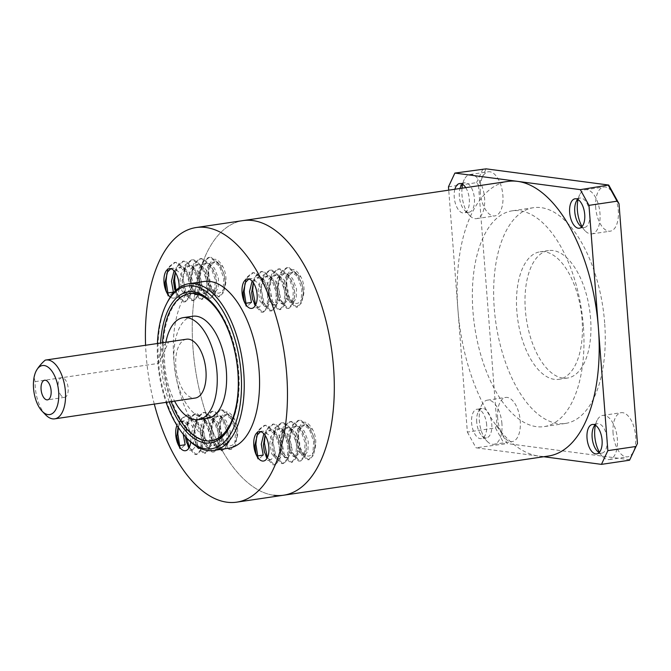 <?xml version="1.0" encoding="UTF-8"?>
<svg xmlns="http://www.w3.org/2000/svg" width="671" height="671" viewBox="0 0 671 671"><rect width="100%" height="100%" fill="white"/><g stroke="black" fill="none" stroke-linecap="round" stroke-linejoin="round"><path stroke-width="0.5" stroke-dasharray="3.35 2.52" d="M582.076 319.882A64.441 31.948 -98.4 0 0 540.021 251.818A64.441 31.948 -98.4 0 0 516.838 311.26A64.441 31.948 -98.4 0 0 558.893 379.316A64.441 31.948 -98.4 0 0 582.076 319.882M590.589 318.616A64.441 31.948 -98.4 0 0 548.543 250.56A64.441 31.948 -98.4 0 0 525.359 310.002A64.441 31.948 -98.4 0 0 567.406 378.058A64.441 31.948 -98.4 0 0 590.589 318.616M583.359 326.014A109.054 54.074 -98.4 0 0 512.199 210.837A109.054 54.074 -98.4 0 0 472.963 311.428A109.054 54.074 -98.4 0 0 544.131 426.605A109.054 54.074 -98.4 0 0 583.359 326.014M604.655 322.86A109.054 54.074 -98.4 0 0 533.495 207.691A109.054 54.074 -98.4 0 0 494.259 308.274A109.054 54.074 -98.4 0 0 565.418 423.451A109.054 54.074 -98.4 0 0 604.655 322.86M582.051 226.622A22.311 11.063 -98.4 0 0 585.12 230.849A22.311 11.063 -98.4 0 0 591.956 233.877A22.311 11.063 -98.4 0 0 599.975 213.303A22.311 11.063 -98.4 0 0 585.422 189.742A22.311 11.063 -98.4 0 0 579.761 194.615A22.311 11.063 -98.4 0 0 578.041 199.555M577.706 199.354A14.871 7.373 81.6 0 1 580.121 198.046A14.871 7.373 81.6 0 1 589.826 213.747A14.871 7.373 81.6 0 1 584.475 227.469A14.871 7.373 81.6 0 1 581.782 226.915M599.413 452.288A22.311 11.063 -98.4 0 0 602.483 456.515A22.311 11.063 -98.4 0 0 609.318 459.543A22.311 11.063 -98.4 0 0 617.345 438.968A22.311 11.063 -98.4 0 0 602.784 415.408A22.311 11.063 -98.4 0 0 597.123 420.281A22.311 11.063 -98.4 0 0 595.412 425.221M595.068 425.02A14.871 7.373 81.6 0 1 597.484 423.711A14.871 7.373 81.6 0 1 607.188 439.413A14.871 7.373 81.6 0 1 601.837 453.126A14.871 7.373 81.6 0 1 599.144 452.573M501.925 423.72A22.311 11.063 -98.4 0 0 487.372 400.159A22.311 11.063 -98.4 0 0 481.711 405.032A22.311 11.063 -98.4 0 0 479.346 420.734A22.311 11.063 -98.4 0 0 487.071 441.266A22.311 11.063 -98.4 0 0 493.898 444.294A22.311 11.063 -98.4 0 0 501.925 423.72M476.72 422.176A14.871 7.373 81.6 0 1 478.297 411.709A14.871 7.373 81.6 0 1 482.072 408.463A14.871 7.373 81.6 0 1 491.776 424.164A14.871 7.373 81.6 0 1 486.425 437.886A14.871 7.373 81.6 0 1 481.87 435.865A14.871 7.373 81.6 0 1 476.72 422.176M462.025 188.199A22.311 11.063 -98.4 0 0 461.983 195.068A22.311 11.063 -98.4 0 0 469.708 215.609A22.311 11.063 -98.4 0 0 476.536 218.629A22.311 11.063 -98.4 0 0 484.563 198.054A22.311 11.063 -98.4 0 0 470.01 174.494A22.311 11.063 -98.4 0 0 464.349 179.375A22.311 11.063 -98.4 0 0 462.629 184.307M462.294 184.106A14.871 7.373 81.6 0 1 464.709 182.797A14.871 7.373 81.6 0 1 474.414 198.507A14.871 7.373 81.6 0 1 469.063 212.221A14.871 7.373 81.6 0 1 464.508 210.199A14.871 7.373 81.6 0 1 459.358 196.511A14.871 7.373 81.6 0 1 460.004 188.492M454.888 189.256A14.871 7.373 -98.4 0 0 454.25 197.274A14.871 7.373 -98.4 0 0 463.955 212.975A14.871 7.373 -98.4 0 0 469.306 199.262A14.871 7.373 -98.4 0 0 465.758 187.645M486.668 424.919A14.871 7.373 -98.4 0 0 476.964 409.218A14.871 7.373 -98.4 0 0 471.612 422.931A14.871 7.373 -98.4 0 0 481.317 438.641A14.871 7.373 -98.4 0 0 486.668 424.919M595.705 207.607A22.311 11.063 81.6 0 1 603.732 187.033A22.311 11.063 81.6 0 1 618.293 210.593A22.311 11.063 81.6 0 1 610.266 231.168A22.311 11.063 81.6 0 1 595.705 207.607M613.076 433.273A22.311 11.063 81.6 0 1 621.094 412.699A22.311 11.063 81.6 0 1 635.655 436.259A22.311 11.063 81.6 0 1 627.628 456.834A22.311 11.063 81.6 0 1 613.076 433.273M497.656 418.025A22.311 11.063 81.6 0 1 505.682 397.45A22.311 11.063 81.6 0 1 520.243 421.011A22.311 11.063 81.6 0 1 512.216 441.585A22.311 11.063 81.6 0 1 497.656 418.025M480.293 192.359A22.311 11.063 81.6 0 1 488.32 171.784A22.311 11.063 81.6 0 1 502.873 195.345A22.311 11.063 81.6 0 1 494.846 215.919A22.311 11.063 81.6 0 1 480.293 192.359M629.851 459.769L507.234 443.573L496.943 424.894L478.498 185.162L486.098 168.849M543.686 456.733L476.007 447.792L507.234 443.573M496.943 424.894L495.458 427.922L467.352 432.082L448.731 190.161M448.471 186.798L476.578 182.638L478.498 185.162M467.352 432.082L476.007 447.792M482.977 168.916L476.578 182.638M495.458 427.922L504.114 443.632M45.603 414.812A29.742 14.745 81.6 0 1 41.308 408.824A29.742 14.745 81.6 0 1 35.152 381.631C34.07 378.729 34.313 375.357 35.89 371.533L36.184 370.929M60.113 394.003A9.914 4.915 -98.4 0 0 64.584 397.341A9.914 4.915 -98.4 0 0 68.132 391.268A9.914 4.915 -98.4 0 0 66.144 381.061A9.914 4.915 -98.4 0 0 61.682 377.723A9.914 4.915 -98.4 0 0 58.134 383.795A9.914 4.915 -98.4 0 0 60.113 394.003M186.53 339.207A29.742 14.745 -98.4 0 0 175.886 357.417A29.742 14.745 -98.4 0 0 181.841 388.031A29.742 14.745 -98.4 0 0 195.236 398.046M35.152 381.631L158.65 363.355L168.647 341.9A29.742 14.745 -98.4 0 0 158.65 363.355M45.15 360.176L168.647 341.9M165.88 342.26A51.558 25.557 -98.4 0 0 174.586 401.107M192.711 316.242A51.558 25.557 -98.4 0 0 174.259 347.804A51.558 25.557 -98.4 0 0 184.584 400.881A51.558 25.557 -98.4 0 0 207.8 418.243M162.474 342.764A74.355 36.863 -98.4 0 0 171.18 401.61M230.405 425.297A74.355 36.863 -98.4 0 0 230.866 424.424A74.355 36.863 -98.4 0 0 223.711 318.599A74.355 36.863 -98.4 0 0 212.992 303.644A74.355 36.863 -98.4 0 0 212.304 302.94M190.22 293.554A74.355 36.863 -98.4 0 0 163.615 339.09A74.355 36.863 -98.4 0 0 178.494 415.634A74.355 36.863 -98.4 0 0 211.994 440.671M157.417 343.51A82.29 40.797 -98.4 0 0 166.123 402.357M187.637 439.044A84.269 41.778 81.6 0 1 175.483 422.101A84.269 41.778 81.6 0 1 167.381 302.16M204.101 281.485A84.269 41.778 -98.4 0 0 173.948 333.084A84.269 41.778 -98.4 0 0 190.816 419.828A84.269 41.778 -98.4 0 0 228.769 448.211M283.598 495.215A138.796 68.819 81.6 0 1 221.078 448.48A138.796 68.819 81.6 0 1 193.298 305.599A138.796 68.819 81.6 0 1 242.969 220.608A138.796 68.819 81.6 0 0 193.944 358.314A138.796 68.819 81.6 0 0 273.852 495.273M154.296 404.11A138.796 68.819 81.6 0 1 145.59 345.263M174.041 270.816L178.754 267.276L179.987 267.243L186.706 272.099L190.153 279.824L191.168 286.634L190.43 292.59L187.368 296.062L186.504 296.045L181.916 290.87L179.979 280.017L182.445 269.742L187.268 266.01L188.501 265.976L195.219 270.832L198.675 278.566L199.69 285.376L198.951 291.331L195.882 294.804L195.026 294.787L190.438 289.612L188.492 278.759L190.958 268.484L195.789 264.751L197.014 264.718L203.732 269.574L207.188 277.308L208.203 284.118L207.465 290.073L204.403 293.546L203.539 293.521L198.951 288.354L197.014 277.492L199.48 267.226L204.303 263.493L205.536 263.46L212.254 268.316L215.71 276.041L216.716 282.852L215.987 288.815L212.917 292.288L212.061 292.262L207.465 287.087L205.527 276.234L207.993 265.959L212.824 262.235L214.049 262.202L220.767 267.058L224.223 274.783L225.238 281.594L224.5 287.549A14.871 7.373 -98.4 0 0 222.898 266.739C216.85 256.532 211.994 256.792 208.329 267.528L209.503 282.86C214.896 294.787 219.895 296.356 224.5 287.549M175.24 272.334L176.054 270.69L180.885 266.957L182.109 266.924L188.828 271.78L192.904 282.323L192.56 292.279L189.499 295.752L188.635 295.726L184.047 290.56L183.099 287.792L182.109 279.698L184.575 269.432L189.398 265.699L190.631 265.666L197.349 270.522L201.417 281.057L201.082 291.021L198.012 294.494L197.157 294.468L192.56 289.293L191.612 286.534L190.623 278.44L193.089 268.165L197.92 264.441L199.144 264.408L205.863 269.256L209.939 279.799L209.595 289.755L206.525 293.227L205.67 293.21L201.082 288.035L200.134 285.276L199.144 277.182L201.61 266.907L206.433 263.175L207.666 263.141L214.385 267.997L218.452 278.54L218.117 288.496L215.047 291.969L214.192 291.944L209.595 286.777L208.647 284.018L207.658 275.924L210.124 265.649L214.955 261.916L216.179 261.883L222.898 266.739M170.325 297.094A14.871 7.373 -98.4 0 0 173.714 298.083A14.871 7.373 -98.4 0 0 179.123 287.716M170.769 268.727L173.596 268.182L180.314 273.038L184.382 283.581L184.047 293.537L180.977 297.01L180.122 296.985L175.215 291.029M183.2 434.187L185.674 423.636L190.497 419.903L191.73 419.87L198.448 424.726L201.904 432.459L202.91 439.27L202.181 445.225L199.111 448.698L198.255 448.673L193.659 443.506L191.721 432.644L194.187 422.378L199.019 418.645L200.243 418.612L206.962 423.468L210.417 431.193L211.432 438.004L210.694 443.967L207.624 447.431L206.769 447.414L202.181 442.239L200.235 431.386L202.709 421.111L207.532 417.379L208.765 417.345L215.483 422.202L218.939 429.935L219.945 436.746L219.216 442.701L216.146 446.173L215.282 446.156L210.694 440.981L208.756 430.128L211.222 419.853L216.045 416.121L217.278 416.087L223.997 420.943L227.452 428.677L228.467 435.487L227.729 441.443L224.659 444.915L223.804 444.89L219.216 439.723L217.27 428.87L219.744 418.595L224.567 414.863L225.8 414.829L232.518 419.685L235.974 427.419L236.98 434.229L236.242 440.184A14.871 7.373 -98.4 0 0 234.64 419.367C228.593 409.159 223.737 409.427 220.071 420.155L221.245 435.487C226.639 447.414 231.638 448.983 236.242 440.184M185.456 436.771L185.33 433.592L187.805 423.317L192.627 419.585L193.86 419.551L200.579 424.407L204.647 434.951L204.303 444.907L201.241 448.379L200.377 448.362L195.789 443.187L194.842 440.428L193.852 432.334L196.318 422.059L201.141 418.327L202.374 418.293L209.092 423.149L213.16 433.692L212.824 443.648L209.755 447.121L208.899 447.096L204.311 441.929L203.355 439.17L202.365 431.076L204.84 420.801L209.662 417.068L210.895 417.035L217.614 421.891L221.682 432.434L221.338 442.39L218.276 445.863L217.412 445.838L212.824 440.671L211.877 437.903L210.887 429.809L213.353 419.534L218.176 415.81L219.409 415.777L226.127 420.633L230.195 431.168L229.859 441.124L226.79 444.596L225.934 444.579L221.346 439.404L220.39 436.645L219.4 428.551L221.866 418.276L226.697 414.544L227.922 414.51L234.64 419.367M190.732 442.021A14.871 7.373 -98.4 0 0 187.796 426.303A14.871 7.373 -98.4 0 0 181.103 421.296A14.871 7.373 -98.4 0 0 176.926 425.414M178.075 427.217L179.283 424.575L184.114 420.851L185.339 420.818L192.057 425.674L196.125 436.209L195.789 446.165L192.72 449.637L189.121 447.674M263.846 433.76L268.559 430.212L269.792 430.178L276.511 435.034L279.966 442.768L280.973 449.578L280.243 455.534L277.173 459.006L276.318 458.989L271.721 453.814L269.784 442.961L272.25 432.686L277.081 428.954L278.306 428.92L285.024 433.776L288.48 441.51L289.495 448.32L288.756 454.275L285.687 457.748L284.831 457.723L280.243 452.556L278.297 441.703L280.772 431.428L285.594 427.695L286.827 427.662L293.546 432.518L297.001 440.251L298.008 447.062L297.278 453.017L294.208 456.49L293.344 456.465L288.756 451.298L286.819 440.436L289.285 430.17L294.108 426.437L295.341 426.404L302.059 431.26L305.515 438.985L306.53 445.796L305.791 451.759L302.722 455.223L301.866 455.206L297.278 450.031L295.332 439.178L297.807 428.903L302.629 425.171L303.862 425.137L310.581 429.994L314.036 437.727L315.043 444.538L314.305 450.493A14.871 7.373 -98.4 0 0 312.703 429.683C306.655 419.476 301.799 419.736 298.134 430.472L299.308 445.796C304.701 457.731 309.7 459.291 314.305 450.493M265.045 435.269L265.867 433.634L270.69 429.901L271.923 429.868L278.641 434.724L282.709 445.267L282.365 455.223L279.304 458.696L278.44 458.67L273.852 453.504L272.904 450.736L271.914 442.642L274.38 432.376L279.203 428.643L280.436 428.61L287.154 433.466L291.222 444.001L290.887 453.965L287.817 457.429L286.962 457.412L282.374 452.237L281.417 449.478L280.428 441.384L282.902 431.109L287.725 427.377L288.958 427.343L295.676 432.199L299.744 442.743L299.4 452.699L296.339 456.171L295.475 456.154L290.887 450.979L289.939 448.22L288.949 440.126L291.415 429.851L296.238 426.119L297.471 426.085L304.189 430.941L308.257 441.484L307.922 451.44L304.852 454.913L303.997 454.888L299.409 449.721L298.452 446.961L297.463 438.868L299.929 428.593L304.76 424.86L305.984 424.827L312.703 429.683M260.574 431.663L263.401 431.126L270.119 435.982L274.187 446.525L273.852 456.481L270.782 459.954L267.184 457.983M252.103 281.132L256.817 277.584L258.05 277.551L264.768 282.407L268.215 290.14L269.23 296.951L268.492 302.906L265.431 306.379L264.567 306.353L259.979 301.187L258.041 290.333L260.507 280.059L265.33 276.326L266.563 276.293L273.282 281.149L276.737 288.882L277.752 295.693L277.014 301.648L273.944 305.12L273.089 305.095L268.501 299.92L266.555 289.067L269.021 278.792L273.852 275.068L275.076 275.035L281.795 279.891L285.25 287.616L286.265 294.426L285.527 300.382L282.466 303.854L281.602 303.837L277.014 298.662L275.076 287.809L277.542 277.534L282.365 273.802L283.598 273.768L290.317 278.624L293.772 286.358L294.779 293.168L294.049 299.123L290.979 302.596L290.124 302.579L285.527 297.404L283.59 286.551L286.056 276.276L290.887 272.543L292.111 272.51L298.83 277.366L302.285 285.1L303.3 291.91L302.562 297.865A14.871 7.373 -98.4 0 0 300.96 277.056C294.913 266.848 290.057 267.108 286.391 277.844L287.565 293.168C292.959 305.104 297.958 306.664 302.562 297.865M253.303 282.642L254.116 280.998L258.947 277.274L260.172 277.24L266.89 282.097L270.967 292.631L270.623 302.587L267.561 306.06L266.697 306.043L262.109 300.868L261.162 298.109L260.172 290.015L262.638 279.74L267.461 276.007L268.694 275.974L275.412 280.83L279.48 291.373L279.144 301.329L276.075 304.802L275.219 304.777L270.623 299.61L269.675 296.85L268.685 288.756L271.151 278.482L275.982 274.749L277.207 274.716L283.925 279.572L288.002 290.115L287.658 300.071L284.588 303.544L283.732 303.518L279.144 298.352L278.197 295.584L277.198 287.49L279.673 277.224L284.496 273.491L285.729 273.458L292.447 278.314L296.515 288.849L296.179 298.813L293.11 302.285L292.254 302.26L287.658 297.085L286.71 294.326L285.72 286.232L288.186 275.957L293.017 272.233L294.242 272.2L300.96 277.056M248.832 279.035L251.659 278.499L258.377 283.355L262.445 293.89L262.109 303.854L259.04 307.326L255.441 305.355M169.277 401.887A76.343 37.853 81.6 0 1 160.57 343.049M167.012 293.076L168.044 296.188L169.109 296.028L173.403 292.128M168.044 296.188L166.148 290.61M165.074 283.271L167.993 267.544L174.242 262.512L175.852 262.478L184.609 269.146L189.759 283.548L188.92 297.152L184.424 301.925L183.191 301.908L176.557 294.921L174.661 289.352M173.596 282.005L176.507 266.286L182.755 261.254L184.366 261.22L193.122 267.888L198.281 282.281L197.433 295.894L192.946 300.667L191.705 300.642L185.079 293.663L183.267 288.455L182.093 280.436L185.028 265.028L191.277 259.996L192.879 259.962L201.644 266.622L206.794 281.023L205.947 294.636L201.459 299.4L200.226 299.383L193.592 292.405L191.789 287.196L190.572 277.685L193.542 263.762L199.79 258.738L201.401 258.696L210.157 265.364L215.316 279.765L214.468 293.37L209.973 298.142L208.74 298.125L202.114 291.147L200.302 285.93L199.086 276.427L202.063 262.504L208.312 257.471L209.914 257.438L218.679 264.106L223.829 278.507L222.982 292.111L218.494 296.884L217.261 296.867L210.627 289.88L208.824 284.672L207.649 276.653L208.329 267.528M169.109 296.028L167.909 292.942M166.928 273.122L169.058 267.385L175.307 262.361L176.909 262.319L185.674 268.987L190.019 279.295L190.824 283.388L191.193 287.213L189.977 296.993L185.49 301.765L184.257 301.749L177.622 294.77L176.003 290.266M175.316 272.443L177.572 266.127L183.82 261.094L185.431 261.061L194.187 267.729L198.532 278.029L199.706 285.955L198.499 295.735L194.003 300.507L192.77 300.491L186.144 293.504L183.116 278.792L186.093 264.869L192.342 259.836L193.944 259.803L202.709 266.471L207.054 276.771L208.228 284.689L207.012 294.477L202.525 299.249L201.292 299.224L194.657 292.246L191.629 277.534L194.607 263.611L200.855 258.578L202.466 258.545L211.222 265.204L215.567 275.513L216.741 283.43L215.534 293.219L211.038 297.983L209.805 297.966L203.179 290.988L200.151 276.267L203.128 262.344L209.377 257.32L210.979 257.278L219.744 263.946L224.089 274.254L225.263 282.172L224.047 291.952L219.56 296.725L218.327 296.708L211.692 289.729L209.503 282.86M178.754 445.712L179.786 448.815L180.851 448.656L185.146 444.764M179.786 448.815L177.89 443.237M176.825 435.898L179.736 420.18L185.984 415.148L187.595 415.114L196.351 421.774L201.51 436.175L200.663 449.78L196.167 454.552L194.934 454.535L188.308 447.557L186.404 441.979M185.515 436.829L185.28 432.837L188.257 418.914L194.506 413.881L196.108 413.848L204.873 420.516L210.023 434.917L209.176 448.522L204.689 453.294L203.447 453.277L196.821 446.299L195.009 441.082L193.844 433.063L196.771 417.656L203.019 412.623L204.63 412.59L213.386 419.258L218.545 433.659L217.698 447.263L213.202 452.036L211.969 452.011L205.334 445.032L203.531 439.824L202.315 430.321L205.284 416.397L211.541 411.365L213.143 411.331L221.9 417.991L227.058 432.392L226.211 446.005L221.724 450.778L220.482 450.753L213.856 443.774L212.044 438.566L210.828 429.063L213.806 415.139L220.054 410.107L221.665 410.065L230.421 416.733L235.571 431.134L234.733 444.739L230.237 449.511L229.004 449.495L222.369 442.516L220.566 437.299L219.392 429.281L220.071 420.155M180.851 448.656L179.652 445.578M178.31 427.561L180.801 420.021L187.05 414.988L188.66 414.955L197.417 421.614L201.761 431.923L202.575 436.016L202.936 439.84L201.728 449.629L197.232 454.401L195.999 454.376L189.323 447.289M186.764 438.146L186.345 432.686L189.314 418.763L195.571 413.73L197.173 413.688L205.93 420.356L210.283 430.665L211.449 438.582L210.241 448.362L205.754 453.135L204.512 453.118L197.886 446.14L194.858 431.419L197.836 417.496L204.085 412.464L205.695 412.43L214.452 419.098L218.796 429.398L219.971 437.324L218.763 447.104L214.267 451.877L213.034 451.86L206.4 444.873L203.38 430.161L206.349 416.238L212.606 411.206L214.208 411.172L222.965 417.84L227.31 428.14L228.484 436.066L227.276 445.846L222.789 450.618L221.547 450.593L214.921 443.615L211.893 428.903L214.871 414.98L221.12 409.947L222.73 409.914L231.487 416.574L235.831 426.882L237.006 434.8L235.798 444.588L231.302 449.36L230.069 449.335L223.435 442.357L221.245 435.487M256.817 456.02L257.849 459.132L258.914 458.972L263.208 455.072M257.849 459.132L255.953 453.554M254.888 446.215L257.798 430.488L264.047 425.456L265.657 425.422L274.414 432.09L279.572 446.492L278.725 460.096L274.229 464.869L272.996 464.852L266.37 457.865L264.466 452.296M263.401 444.948L266.32 429.23L272.569 424.198L274.171 424.164L282.936 430.824L288.085 445.225L287.238 458.838L282.751 463.611L281.51 463.586L274.884 456.607L273.072 451.398L271.906 443.372L274.833 427.972L281.082 422.94L282.692 422.906L291.449 429.566L296.607 443.967L295.76 457.58L291.264 462.344L290.031 462.327L283.397 455.349L281.594 450.132L280.377 440.629L283.347 426.706L289.604 421.682L291.206 421.64L299.962 428.308L305.12 442.709L304.273 456.314L299.786 461.086L298.545 461.069L291.919 454.091L290.107 448.874L288.891 439.371L291.868 425.448L298.117 420.415L299.727 420.381L308.484 427.05L313.634 441.451L312.795 455.055L308.299 459.828L307.066 459.811L300.432 452.824L298.629 447.616L297.454 439.597L298.134 430.472M258.914 458.972L257.714 455.886M256.733 436.066L258.863 430.329L265.112 425.297L266.723 425.263L275.479 431.931L279.824 442.231L280.637 446.332L280.998 450.157L279.79 459.937L275.295 464.709L274.062 464.693L267.385 457.597M265.12 435.387L267.377 429.071L273.634 424.038L275.236 424.005L283.992 430.673L288.345 440.973L289.511 448.899L288.304 458.679L283.816 463.451L282.575 463.426L275.949 456.448L272.921 441.736L275.898 427.813L282.147 422.78L283.758 422.747L292.514 429.406L296.859 439.715L298.033 447.632L296.825 457.421L292.33 462.193L291.097 462.168L284.462 455.19L281.443 440.478L284.412 426.555L290.669 421.522L292.271 421.48L301.027 428.148L305.372 438.457L306.546 446.374L305.339 456.154L300.851 460.927L299.61 460.91L292.984 453.932L289.956 439.211L292.933 425.288L299.182 420.256L300.793 420.222L309.549 426.89L313.894 437.19L315.068 445.116L313.86 454.896L309.365 459.669L308.132 459.652L301.497 452.665L299.308 445.796M245.074 303.393L246.106 306.496L247.171 306.337L251.466 302.445M246.106 306.496L244.21 300.927M243.137 293.579L246.056 277.861L252.304 272.829L253.915 272.795L262.671 279.455L267.821 293.856L266.983 307.469L262.487 312.233L261.254 312.216L254.619 305.238L252.724 299.66M251.659 292.321L254.569 276.603L260.818 271.57L262.428 271.529L271.185 278.197L276.343 292.598L275.496 306.202L271.009 310.975L269.767 310.958L263.141 303.98L261.329 298.763L260.155 290.744L263.091 275.336L269.339 270.304L270.941 270.27L279.706 276.938L284.856 291.34L284.009 304.944L279.522 309.717L278.289 309.7L271.654 302.713L269.851 297.505L268.635 288.002L271.604 274.078L277.853 269.046L279.463 269.012L288.22 275.68L293.378 290.082L292.531 303.686L288.035 308.459L286.802 308.434L280.176 301.455L278.364 296.246L277.148 286.743L280.126 272.82L286.374 267.788L287.976 267.754L296.741 274.414L301.891 288.815L301.044 302.428L296.557 307.192L295.324 307.175L288.689 300.197L286.886 294.988L285.712 286.962L286.391 277.844M247.171 306.337L245.972 303.258M244.99 283.439L247.121 277.702L253.37 272.669L254.972 272.636L263.737 279.304L268.081 289.604L268.886 293.697L269.256 297.53L268.039 307.31L263.552 312.082L262.319 312.057L255.634 304.97M253.378 282.759L255.634 276.444L261.883 271.411L263.493 271.378L272.25 278.037L276.595 288.345L277.769 296.263L276.561 306.051L272.065 310.816L270.832 310.799L264.206 303.82L261.178 289.1L264.156 275.177L270.405 270.153L272.007 270.111L280.772 276.779L285.116 287.087L286.291 295.005L285.074 304.785L280.587 309.557L279.354 309.541L272.72 302.562L269.692 287.842L272.669 273.919L278.918 268.886L280.528 268.853L289.285 275.521L293.63 285.821L294.804 293.747L293.596 303.527L289.1 308.299L287.867 308.283L281.241 301.296L278.213 286.584L281.191 272.661L287.44 267.628L289.042 267.595L297.807 274.263L302.151 284.563L303.326 292.489L302.109 302.269L297.622 307.041L296.381 307.016L289.755 300.038L287.565 293.168M548.484 456.028A138.796 68.819 81.6 0 1 538.738 456.079A138.796 68.819 81.6 0 1 458.83 319.119A138.796 68.819 81.6 0 1 507.846 181.413M548.543 250.56L540.021 251.818M533.495 207.691L512.199 210.837M576.347 201.292L579.761 194.615M593.709 426.957L597.123 420.281M478.297 411.709L481.711 405.032M460.935 186.043L464.349 179.375M464.709 182.797L459.601 183.552M482.072 408.463L476.964 409.218M597.484 423.711L592.376 424.466M580.121 198.046L575.013 198.801M585.422 189.742L603.732 187.033M602.784 415.408L621.094 412.699M487.372 400.159L505.682 397.45M470.01 174.494L488.32 171.784M476.536 218.629L494.846 215.919M493.898 444.294L512.216 441.585M609.318 459.543L627.628 456.834M591.956 233.877L610.266 231.168M584.475 227.469L579.367 228.224M601.837 453.126L596.729 453.89M486.425 437.886L481.317 438.641M469.063 212.221L463.955 212.975M464.508 210.199L469.708 215.609M481.87 435.865L487.071 441.266M597.291 451.113L602.483 456.515M579.92 225.448L585.12 230.849M565.418 423.451L544.131 426.605M567.406 378.058L558.893 379.316M64.584 397.341L47.549 399.857M230.866 424.424L229.952 426.202M215.047 291.969L212.917 292.288M206.525 293.227L204.403 293.546M198.012 294.494L195.882 294.804M189.499 295.752L187.368 296.062M180.977 297.01L173.714 298.083M214.955 261.916L212.824 262.235M206.433 263.175L204.303 263.493M197.92 264.441L195.789 264.751M189.398 265.699L187.268 266.01M180.885 266.957L178.754 267.276M172.363 268.215L169.36 268.66M226.79 444.596L224.659 444.915M218.276 445.863L216.146 446.173M209.755 447.121L207.624 447.431M201.241 448.379L199.111 448.698M192.72 449.637L185.456 450.719M226.697 414.544L224.567 414.863M218.176 415.81L216.045 416.121M209.662 417.068L207.532 417.379M201.141 418.327L199.019 418.645M192.627 419.585L190.497 419.903M184.114 420.851L181.103 421.296M304.852 454.913L302.722 455.223M296.339 456.171L294.208 456.49M287.817 457.429L285.687 457.748M279.304 458.696L277.173 459.006M270.782 459.954L263.518 461.027M304.76 424.86L302.629 425.171M296.238 426.119L294.108 426.437M287.725 427.377L285.594 427.695M279.203 428.643L277.081 428.954M270.69 429.901L268.559 430.212M262.176 431.159L259.165 431.604M293.11 302.285L290.979 302.596M284.588 303.544L282.466 303.854M276.075 304.802L273.944 305.12M267.561 306.06L265.431 306.379M259.04 307.326L251.776 308.4M293.017 272.233L290.887 272.543M284.496 273.491L282.365 273.802M275.982 274.749L273.852 275.068M267.461 276.007L265.33 276.326M258.947 277.274L256.817 277.584M250.426 278.532L247.423 278.977M212.992 303.644L211.608 302.202M174.242 262.512L175.307 262.361M184.424 301.925L185.49 301.765M182.755 261.254L183.82 261.094M192.946 300.667L194.003 300.507M191.277 259.996L192.342 259.836M201.459 299.4L202.525 299.249M199.79 258.738L200.855 258.578M209.973 298.142L211.038 297.983M208.312 257.471L209.377 257.32M218.494 296.884L219.56 296.725M166.064 290.317L166.232 290.971M165.083 283.523L165.066 282.952M174.754 289.713L174.577 289.058M173.579 281.694L173.604 282.256M183.267 288.455L183.099 287.792M182.093 280.436L182.118 280.998M191.789 287.196L191.612 286.534M190.614 279.17L190.639 279.74M200.302 285.93L200.134 285.276M199.128 277.911L199.153 278.473M208.824 284.672L208.647 284.018M207.649 276.653L207.674 277.215M190.019 279.295L190.153 279.824M191.193 287.213L191.168 286.634M198.532 278.029L198.675 278.566M199.706 285.955L199.69 285.376M207.054 276.771L207.188 277.308M208.228 284.689L208.203 284.118M215.567 275.513L215.71 276.041M216.741 283.43L216.716 282.852M224.089 274.254L224.223 274.783M225.263 282.172L225.238 281.594M185.984 415.148L187.05 414.988M196.167 454.552L197.232 454.401M194.506 413.881L195.571 413.73M204.689 453.294L205.754 453.135M203.019 412.623L204.085 412.464M213.202 452.036L214.267 451.877M211.541 411.365L212.606 411.206M221.724 450.778L222.789 450.618M220.054 410.107L221.12 409.947M230.237 449.511L231.302 449.36M177.807 442.944L177.983 443.606M176.825 436.15L176.809 435.58M186.496 442.34L186.32 441.686M185.322 434.322L185.347 434.892M195.009 441.082L194.842 440.428M193.844 433.063L193.86 433.625M203.531 439.824L203.355 439.17M202.357 431.805L202.382 432.367M212.044 438.566L211.877 437.903M210.879 430.539L210.895 431.109M220.566 437.299L220.39 436.645M219.392 429.281L219.417 429.851M201.761 431.923L201.904 432.459M202.936 439.84L202.91 439.27M210.283 430.665L210.417 431.193M211.449 438.582L211.432 438.004M218.796 429.398L218.939 429.935M219.971 437.324L219.945 436.746M227.31 428.14L227.452 428.677M228.484 436.066L228.467 435.487M235.831 426.882L235.974 427.419M237.006 434.8L236.98 434.229M264.047 425.456L265.112 425.297M274.229 464.869L275.295 464.709M272.569 424.198L273.634 424.038M282.751 463.611L283.816 463.451M281.082 422.94L282.147 422.78M291.264 462.344L292.33 462.193M289.604 421.682L290.669 421.522M299.786 461.086L300.851 460.927M298.117 420.415L299.182 420.256M308.299 459.828L309.365 459.669M255.869 453.26L256.045 453.915M254.888 446.458L254.871 445.896M264.559 452.657L264.382 452.002M263.384 444.638L263.409 445.2M273.072 451.398L272.904 450.736M271.906 443.372L271.923 443.942M281.594 450.132L281.417 449.478M280.419 442.114L280.444 442.684M290.107 448.874L289.939 448.22M288.941 440.855L288.958 441.417M298.629 447.616L298.452 446.961M297.454 439.597L297.479 440.159M279.824 442.231L279.966 442.768M280.998 450.157L280.973 449.578M288.345 440.973L288.48 441.51M289.511 448.899L289.495 448.32M296.859 439.715L297.001 440.251M298.033 447.632L298.008 447.062M305.372 438.457L305.515 438.985M306.546 446.374L306.53 445.796M313.894 437.19L314.036 437.727M315.068 445.116L315.043 444.538M252.304 272.829L253.37 272.669M262.487 312.233L263.552 312.082M260.818 271.57L261.883 271.411M271.009 310.975L272.065 310.816M269.339 270.304L270.405 270.153M279.522 309.717L280.587 309.557M277.853 269.046L278.918 268.886M288.035 308.459L289.1 308.299M286.374 267.788L287.44 267.628M296.557 307.192L297.622 307.041M244.127 300.625L244.294 301.287M243.145 293.831L243.128 293.269M252.816 300.029L252.64 299.367M251.642 292.002L251.667 292.573M261.329 298.763L261.162 298.109M260.155 290.744L260.18 291.315M269.851 297.505L269.675 296.85M268.677 289.486L268.702 290.048M278.364 296.246L278.197 295.584M277.19 288.228L277.215 288.79M286.886 294.988L286.71 294.326M285.712 286.962L285.737 287.532M268.081 289.604L268.215 290.14M269.256 297.53L269.23 296.951M276.595 288.345L276.737 288.882M277.769 296.263L277.752 295.693M285.116 287.087L285.25 287.616M286.291 295.005L286.265 294.426M293.63 285.821L293.772 286.358M294.804 293.747L294.779 293.168M302.151 284.563L302.285 285.1M303.326 292.489L303.3 291.91M61.682 377.723L44.647 380.239"/><path stroke-width="1.01" d="M578.041 199.555A22.311 11.063 -98.4 0 0 577.395 210.317A22.311 11.063 -98.4 0 0 582.051 226.622M581.782 226.915A14.871 7.373 81.6 0 1 579.92 225.448A14.871 7.373 81.6 0 1 574.77 211.759A14.871 7.373 81.6 0 1 576.347 201.292A14.871 7.373 81.6 0 1 577.706 199.354M595.412 425.221A22.311 11.063 -98.4 0 0 594.758 435.982A22.311 11.063 -98.4 0 0 599.413 452.288M599.144 452.573A14.871 7.373 81.6 0 1 597.291 451.113A14.871 7.373 81.6 0 1 592.141 437.425A14.871 7.373 81.6 0 1 593.709 426.957A14.871 7.373 81.6 0 1 595.068 425.02M462.629 184.307A22.311 11.063 -98.4 0 0 462.025 188.199M460.004 188.492A14.871 7.373 81.6 0 1 460.935 186.043A14.871 7.373 81.6 0 1 462.294 184.106M465.758 187.645A14.871 7.373 -98.4 0 0 459.601 183.552A14.871 7.373 -98.4 0 0 454.888 189.256M602.08 440.168A14.871 7.373 -98.4 0 0 592.376 424.466A14.871 7.373 -98.4 0 0 587.024 438.18A14.871 7.373 -98.4 0 0 596.729 453.89A14.871 7.373 -98.4 0 0 602.08 440.168M584.718 214.51A14.871 7.373 -98.4 0 0 575.013 198.801A14.871 7.373 -98.4 0 0 569.662 212.514A14.871 7.373 -98.4 0 0 579.367 228.224A14.871 7.373 -98.4 0 0 584.718 214.51M588.979 205.36L580.323 189.65L454.871 173.076L486.098 168.849L608.714 185.045L619.006 203.724L617.085 201.199L588.979 205.36L607.851 450.644L635.957 446.483L637.45 443.456L629.566 460.205L601.459 464.366L543.686 456.733M448.731 190.161L448.471 186.798L454.871 173.076M580.323 189.65L608.714 185.045M619.006 203.724L637.45 443.456M601.459 464.366L607.851 450.644M617.085 201.199L608.429 185.49M629.566 460.205L635.957 446.483M53.63 373.881A24.785 12.288 -98.4 0 0 36.175 370.946A24.785 12.288 -98.4 0 0 35.89 371.533C37.878 367.674 40.965 363.892 45.15 360.176A29.742 14.745 81.6 0 1 45.997 360A29.742 14.745 81.6 0 1 59.4 370.015A29.742 14.745 81.6 0 1 65.347 400.629A29.742 14.745 81.6 0 1 54.703 418.847A29.742 14.745 81.6 0 1 45.603 414.812L42.13 411.206A24.785 12.288 -98.4 0 0 57.362 405.77A24.785 12.288 -98.4 0 0 53.63 373.881M35.89 371.533A24.785 12.288 -98.4 0 0 38.557 406.223A24.785 12.288 -98.4 0 0 42.13 411.206M43.078 396.519A9.914 4.915 -98.4 0 0 47.549 399.857A9.914 4.915 -98.4 0 0 51.097 393.785A9.914 4.915 -98.4 0 0 49.109 383.586A9.914 4.915 -98.4 0 0 44.647 380.239A9.914 4.915 -98.4 0 0 41.099 386.311A9.914 4.915 -98.4 0 0 43.078 396.519M54.703 418.847L195.236 398.046A29.742 14.745 -98.4 0 0 205.88 379.836A29.742 14.745 -98.4 0 0 199.933 349.222A29.742 14.745 -98.4 0 0 186.53 339.207L45.997 360M174.586 401.107A51.558 25.557 -98.4 0 0 175.215 402.264A51.558 25.557 -98.4 0 0 198.431 419.627A51.558 25.557 -98.4 0 0 216.876 388.056A51.558 25.557 -98.4 0 0 206.559 334.988A51.558 25.557 -98.4 0 0 183.342 317.626A51.558 25.557 -98.4 0 0 165.88 342.26M198.431 419.627L207.8 418.243A51.558 25.557 -98.4 0 0 226.244 386.672A51.558 25.557 -98.4 0 0 215.928 333.604A51.558 25.557 -98.4 0 0 192.711 316.242L183.342 317.626M171.18 401.61A74.355 36.863 -98.4 0 0 177.647 415.76A74.355 36.863 -98.4 0 0 211.139 440.797A74.355 36.863 -98.4 0 0 237.744 395.269A74.355 36.863 -98.4 0 0 222.864 318.725A74.355 36.863 -98.4 0 0 189.373 293.68A74.355 36.863 -98.4 0 0 162.474 342.764M212.304 302.94A74.355 36.863 -98.4 0 0 190.22 293.554L189.373 293.68M166.123 402.357A82.29 40.797 -98.4 0 0 174.385 421.061A82.29 40.797 -98.4 0 0 186.253 437.609A82.29 40.797 -98.4 0 0 236.821 419.551A82.29 40.797 -98.4 0 0 224.424 313.676A82.29 40.797 -98.4 0 0 166.475 303.946A82.29 40.797 -98.4 0 0 157.417 343.51M166.475 303.946L167.381 302.16A84.269 41.778 81.6 0 1 188.769 283.749A84.269 41.778 81.6 0 1 226.731 312.124A84.269 41.778 81.6 0 1 243.598 398.876A84.269 41.778 81.6 0 1 213.445 450.476A84.269 41.778 81.6 0 1 187.637 439.044L186.253 437.609M160.57 343.049A76.343 37.853 81.6 0 1 211.608 302.202A76.343 37.853 81.6 0 1 222.613 317.551A76.343 37.853 81.6 0 1 229.952 426.202A76.343 37.853 81.6 0 1 176.188 417.177A76.343 37.853 81.6 0 1 169.277 401.887M211.139 440.797L211.994 440.671A74.355 36.863 -98.4 0 0 230.405 425.297M213.445 450.476L228.769 448.211A84.269 41.778 -98.4 0 0 258.931 396.611A84.269 41.778 -98.4 0 0 242.063 309.859A84.269 41.778 -98.4 0 0 204.101 281.485L188.769 283.749M145.59 345.263A138.796 68.819 81.6 0 1 196.125 227.544L242.969 220.608A138.796 68.819 81.6 0 1 252.715 220.558A138.796 68.819 81.6 0 1 332.615 357.517A138.796 68.819 81.6 0 1 283.598 495.215L548.484 456.028A138.796 68.819 81.6 0 0 597.5 318.322A138.796 68.819 81.6 0 0 517.593 181.363A138.796 68.819 81.6 0 0 507.846 181.413L242.969 220.608A138.796 68.819 81.6 0 1 305.481 267.352A138.796 68.819 81.6 0 1 333.261 410.233A138.796 68.819 81.6 0 1 283.598 495.215A138.796 68.819 81.6 0 1 273.852 495.273M196.125 227.544A138.796 68.819 81.6 0 1 258.637 274.28A138.796 68.819 81.6 0 1 286.416 417.161A138.796 68.819 81.6 0 1 236.754 502.151A138.796 68.819 81.6 0 1 174.234 455.408A138.796 68.819 81.6 0 1 154.296 404.11M174.041 270.816L171.457 281.275L173.403 292.128L167.012 293.076A14.871 7.373 -98.4 0 0 170.325 297.094M179.123 287.716A14.871 7.373 -98.4 0 0 176.054 273.667A14.871 7.373 -98.4 0 0 169.36 268.66A14.871 7.373 -98.4 0 0 164.034 277.769A14.871 7.373 -98.4 0 0 167.012 293.076L166.064 290.317L165.074 282.223L167.54 271.948L170.769 268.727M175.215 291.029L173.588 280.964L175.24 272.334M183.2 434.187L185.146 444.764L178.754 445.712A14.871 7.373 -98.4 0 0 185.456 450.719A14.871 7.373 -98.4 0 0 190.732 442.021M189.121 447.674L186.32 441.686L185.456 436.771M176.926 425.414A14.871 7.373 -98.4 0 0 178.754 445.712L176.825 436.15L178.075 427.217M263.846 433.76L261.262 444.219L263.208 455.072L256.817 456.02A14.871 7.373 -98.4 0 0 263.518 461.027A14.871 7.373 -98.4 0 0 268.836 451.918A14.871 7.373 -98.4 0 0 265.859 436.611A14.871 7.373 -98.4 0 0 259.165 431.604A14.871 7.373 -98.4 0 0 253.839 440.713A14.871 7.373 -98.4 0 0 256.817 456.02L255.869 453.26L254.879 445.167L257.345 434.892L260.574 431.663M267.184 457.983L264.382 452.002L263.409 445.2L265.045 435.269M252.103 281.132L249.52 291.591L251.466 302.445L245.074 303.393A14.871 7.373 -98.4 0 0 251.776 308.4A14.871 7.373 -98.4 0 0 257.094 299.291A14.871 7.373 -98.4 0 0 254.116 283.984A14.871 7.373 -98.4 0 0 247.423 278.977A14.871 7.373 -98.4 0 0 242.097 288.077A14.871 7.373 -98.4 0 0 245.074 303.393L244.127 300.625L243.137 292.531L245.603 282.265L248.832 279.035M255.441 305.355L252.64 299.367L251.667 292.573L253.303 282.642M166.148 290.61L165.074 283.271M174.661 289.352L173.596 282.005M167.909 292.942L166.081 281.308L166.928 273.122M176.003 290.266L174.603 280.05L175.316 272.443M177.89 443.237L176.825 435.898M186.404 441.979L185.515 436.829M179.652 445.578L177.823 433.944L178.31 427.561M189.323 447.289L186.764 438.146M255.953 453.554L254.888 446.215M264.466 452.296L263.401 444.948M257.714 455.886L255.886 444.252L256.733 436.066M267.385 457.597L264.408 442.994L265.12 435.387M244.21 300.927L243.137 293.579M252.724 299.66L251.659 292.321M245.972 303.258L244.143 291.625L244.99 283.439M255.634 304.97L252.665 290.367L253.378 282.759M283.598 495.215L236.754 502.151"/></g></svg>
